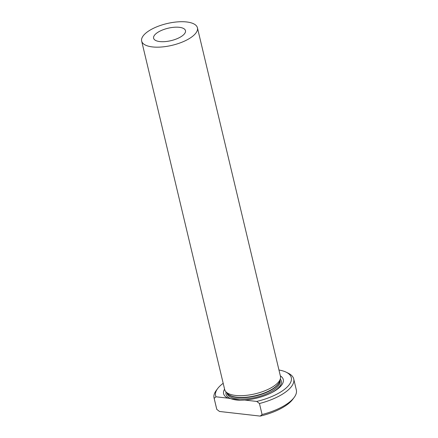 <?xml version="1.0" encoding="UTF-8"?>
<svg xmlns="http://www.w3.org/2000/svg" width="438" height="438" viewBox="0 0 438 438"><rect width="100%" height="100%" fill="white"/><g stroke="black" fill="none" stroke-linecap="round" stroke-linejoin="round"><path stroke-width="0.66" d="M259.455 403.518L262.077 414.523L260.232 416.1A38.9 15.16 -13.4 0 0 292.715 399.374L294.161 397.436A40.948 15.954 -13.4 0 0 296.34 389.979L293.717 378.969A40.948 15.954 166.6 0 1 259.455 403.518L256.739 401.427L244.793 400.069L240.068 400.255L227.952 398.153L216.005 396.795A38.9 15.16 166.6 0 1 217.67 388.555A38.9 15.16 166.6 0 1 223.188 383.299M260.232 416.1L219.504 411.468L216.788 409.377L214.166 398.366L216.005 396.795M227.952 398.153A30.66 11.946 166.6 0 1 224.579 389.147M280.347 375.864A30.66 11.946 166.6 0 1 272.359 392.317A30.66 11.946 166.6 0 1 244.793 400.069M278.957 370.017A38.9 15.16 166.6 0 1 286.249 372.218A38.9 15.16 166.6 0 1 256.739 401.427M214.166 398.366A40.948 15.954 166.6 0 1 214.051 397.95A40.948 15.954 166.6 0 1 216.224 390.493L217.67 388.555M286.249 372.218L288.412 373.296A40.948 15.954 166.6 0 1 293.717 378.969M262.077 414.523A40.948 15.954 -13.4 0 0 294.161 397.436M214.051 397.95L216.673 408.955A40.948 15.954 -13.4 0 0 216.788 409.377M156.859 32.998A16.381 6.384 166.6 0 1 173.99 27.276A16.381 6.384 166.6 0 1 185.477 30.644A16.381 6.384 166.6 0 1 171.023 40.652A16.381 6.384 166.6 0 1 153.612 38.237A16.381 6.384 166.6 0 1 156.859 32.998M147.349 31.919A28.667 11.169 166.6 0 1 177.324 21.9A28.667 11.169 166.6 0 1 197.429 27.797A28.667 11.169 166.6 0 1 172.134 45.306A28.667 11.169 166.6 0 1 141.66 41.084A28.667 11.169 166.6 0 1 147.349 31.919M197.429 27.797L280.457 376.313A28.667 11.169 166.6 0 1 280.358 378.815A28.667 11.169 166.6 0 1 255.162 393.822A28.667 11.169 166.6 0 1 225.904 391.786A28.667 11.169 166.6 0 1 224.689 389.601L141.66 41.084M240.051 400.255A28.421 11.076 166.6 0 1 226.079 391.977M280.287 379.062A28.421 11.076 166.6 0 1 271.779 392.623M279.931 380.293L280.024 380.682A27.233 10.611 166.6 0 1 255.995 397.315A27.233 10.611 166.6 0 1 227.043 393.302L226.95 392.913M279.8 380.753A27.233 10.611 166.6 0 1 255.672 395.974A27.233 10.611 166.6 0 1 227.278 393.264M280.358 378.815L279.619 381.372A27.32 10.643 166.6 0 1 255.6 395.678A27.32 10.643 166.6 0 1 227.716 393.735L225.904 391.786"/></g></svg>
